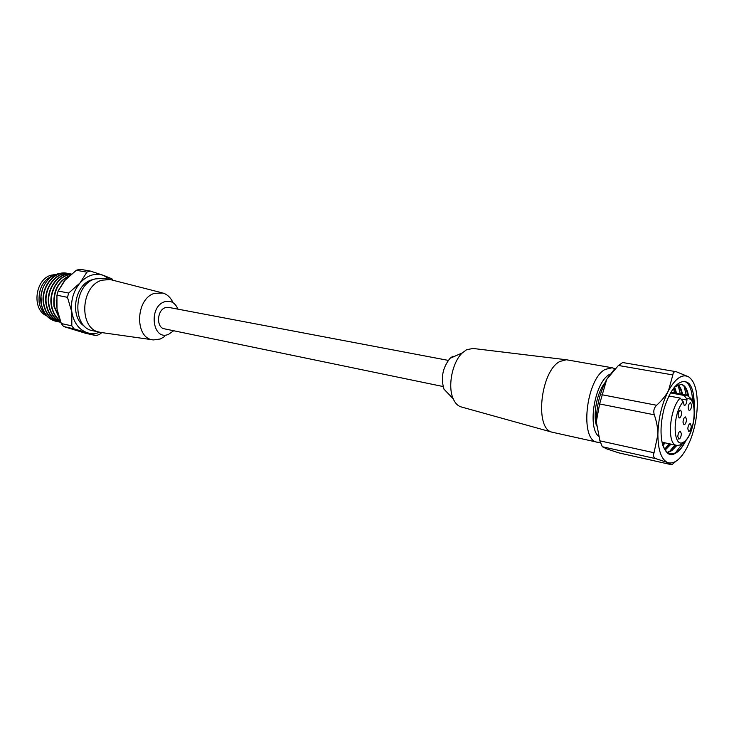 <?xml version="1.0" encoding="UTF-8"?>
<svg xmlns="http://www.w3.org/2000/svg" width="734" height="734" viewBox="0 0 734 734"><rect width="100%" height="100%" fill="white"/><g stroke="black" fill="none" stroke-linecap="round" stroke-linejoin="round"><path stroke-width="1.1" d="M604.944 382.763C597.036 392.323 592.769 414.205 596.522 425.885M473.091 348.476L466.65 349.687L462.347 352.88C452.282 362.11 447.456 386.469 453.236 398.837C455.108 403.104 457.649 405.764 460.842 406.829L552.005 432.17C534.343 428.711 540.655 370.817 559.923 361.449L566.364 359.752L612.101 367.752L605.055 369.45C585.796 379.533 579.511 440.657 597.338 442.226L600.485 442.464M552.005 432.17L597.338 442.226M460.842 406.829L461.484 407.012M452.997 356.155L450.07 358.311C442.666 367.523 440.629 377.799 443.96 389.13L453.236 398.837M688.382 376.707C682.024 373.799 675.39 378.45 668.5 390.662L672.839 374.927C673.069 372.487 674.197 371.413 676.225 371.716L688.382 376.707C694.401 380.671 697.373 390.158 697.291 405.168L697.282 405.691C696.896 417.38 694.658 428.702 690.547 439.657L687.244 447.134C680.794 459.291 674.289 464.448 667.72 462.603C661.343 459.576 658.059 450.254 657.875 434.647C658.288 418.49 661.829 403.828 668.5 390.662C665.912 395.534 661.949 400.397 656.618 405.269C653.957 407.893 653.187 411.068 654.306 414.802L599.614 403.957L606.734 379.359L618.404 365.468L622.698 362.532L676.225 371.716M685.721 440.996L684.767 442.712C681.62 448.419 678.308 452.034 674.83 453.557C670.289 456.53 666.279 453.823 662.793 445.419C660.049 435.014 660.517 422.619 664.206 408.232C670.05 390.268 677.014 381.322 685.097 381.386L688.666 383.194C692.419 386.919 694.281 394.745 694.263 406.673M675.849 461.356L671.803 464.778L667.72 462.603L656.214 458.75C653.618 457.823 652.893 455.814 654.04 452.74L657.875 434.647C657.921 428.564 656.737 421.949 654.306 414.802M671.766 464.75L618.661 452.832L607.165 449.052L602.275 446.722L599.917 440.84L596.311 421.775L599.614 403.957M596.311 421.775C596.467 406.131 599.944 391.993 606.734 379.359L614.037 369.688M618.661 452.832L619.468 453.016M670.234 453.86C675.152 454.383 679.996 450.667 684.767 442.712M688.538 395.865C687.281 388.992 684.859 385.139 681.271 384.322L674.601 386.983L676.583 393.305M661.481 439.216C663.031 447.859 666.059 452.768 670.546 453.942L674.83 453.557M667.701 452.594L671.849 450.603L676.941 445.382M676.308 445.263L671.215 450.474L667.417 452.373M680.95 384.277C684.336 385.258 686.639 389.011 687.868 395.543M677.748 384.845C679.675 386.772 681.051 389.919 681.886 394.277M693.327 393.791L694.089 405.636M685.097 441.703L682.886 445.657M687.574 394.075L687.767 395.498M681.693 393.341L681.822 394.259M670.399 444.006L665.288 449.19M665.912 449.318L671.014 444.134M682.51 394.387C681.638 389.827 680.17 386.598 678.097 384.699M674.225 387.433L675.968 393.185M664.518 442.749L662.82 444.813M663.022 445.391L665.142 442.877M669.05 443.712L664.756 449.162M673.583 388.258L674.463 392.91M663.206 442.474L662.444 443.593M684.446 381.304C689.272 383.148 691.988 389.589 692.575 400.645M682.088 444.189L675.39 452.887M684.024 386.203L686.262 395.076M674.922 444.969L669.527 451.529M678.106 385.222L680.345 393.993M675.849 392.617L675.931 393.176M680.179 398.094L683.198 401.718L684.253 405.59C685.721 405.251 686.611 403.406 686.923 400.048L686.941 398.993L683.932 395.387L686.474 395.121C692.566 398.745 695.281 403.755 694.593 410.123C695.254 410.829 693.74 427.876 688.731 436.546C684.895 442.841 680.822 445.758 676.519 445.309C666.674 444.584 669.371 408.508 680.179 398.094L668.894 395.993M683.932 395.387L670.527 392.919M681.675 412.747C681.372 415.958 680.519 417.729 679.106 418.041L678.097 415.407C678.39 412.196 679.253 410.425 680.657 410.113L681.675 412.747M691.63 405.361C691.327 408.517 690.501 410.251 689.125 410.572L688.143 407.948C688.437 404.792 689.272 403.049 690.639 402.737L691.63 405.361M691.272 426.179C690.969 429.344 690.125 431.087 688.758 431.399L687.795 428.849C688.097 425.683 688.942 423.94 690.309 423.619L691.272 426.179M686.519 419.527C686.217 422.72 685.363 424.472 683.978 424.784L682.987 422.197C683.29 419.004 684.143 417.251 685.528 416.93L686.519 419.527M681.372 433.794C681.06 437.014 680.198 438.785 678.785 439.097L677.803 436.537C678.115 433.317 678.978 431.546 680.39 431.225L681.372 433.794M443.07 386.524L164.352 328.814C156.131 327.713 156.865 310.188 165.269 307.684L168.6 307.381L448.254 360.385M152.828 339.814L101.411 332.539L92.842 330.74C71.693 327.639 73.354 284.553 95.044 278.948L103.237 278.324L110.201 279.553L101.998 280.186C80.3 285.847 78.584 329.171 99.751 332.263C95.576 333.814 91.456 333.988 87.383 332.777L74.079 328.869L71.804 325.868L71.84 312.106C70.51 301.004 73.244 291.288 80.034 282.939L86.906 272.131L76.299 270.296L79.703 269.222L90.31 271.048L103.448 275.36L110.201 279.553L162.15 292.829M172.995 302.656C170.719 297.619 167.352 294.407 162.884 293.022L154.479 293.334C135.12 298.83 134.515 339.209 153.59 339.915L160.315 338.989L164.673 336.521M173.692 330.75L168.6 334.309C152.571 341.466 148.048 306.913 164.526 301.793C170.545 300.123 174.995 302.509 177.894 308.959L177.977 309.161M54.747 274.846C43.471 279.076 38.269 288.205 39.122 302.234C40.021 307.482 42.205 311.62 45.673 314.647M60.784 273.342C52.701 274.167 46.637 279.259 42.6 288.627L41.168 293.939L40.709 299.417L41.058 303.72L42.829 309.904C45.737 316.07 50.077 319.859 55.867 321.263L56.068 321.308M66.95 273.25L66.766 273.213C53.83 270.231 40.168 287.866 43.535 304.234C45.581 313.831 50.554 319.694 58.454 321.831L58.637 321.868M59.94 322.116L58.821 321.914C50.894 319.749 45.921 313.877 43.902 304.307C40.535 287.957 54.206 270.296 67.133 273.277L68.253 273.516M69.565 273.709L69.381 273.672C56.445 270.699 42.774 288.37 46.132 304.775C48.132 314.271 53.031 320.125 60.812 322.345M60.803 322.336C53.233 320.015 48.472 314.189 46.499 304.849C43.159 288.279 56.913 270.763 69.748 273.745L70.868 273.984M60.638 321.914C54.518 318.859 50.674 313.345 49.105 305.39C45.838 289.398 58.821 271.929 71.455 274.076C58.647 271.589 45.453 289.141 48.738 305.307C50.362 313.482 54.344 319.051 60.674 322.015M71.06 274.406C59.069 274.635 48.435 291.123 51.352 305.858C52.6 312.482 55.564 317.492 60.243 320.886M60.142 320.63C55.738 317.235 52.931 312.335 51.729 305.931C48.875 291.462 59.087 275.14 70.941 274.507M69.629 275.663C57.977 281.012 52.765 291.251 53.986 306.399L59.27 318.171M59.059 317.528L54.362 306.482C53.132 291.71 58.105 281.553 69.262 275.984M42.6 288.627L40.994 296.151L41.315 303.775C43.361 313.345 48.334 319.198 56.234 321.345L55.867 321.263M57.353 321.547L56.234 321.345M56.83 296.059L57.692 292.352M58.307 290.618L64.014 281.507M56.729 307.06L56.252 300.142M71.804 325.868L61.298 323.547L56.986 308.996L56.94 295.233L58.124 291.022L65.115 280.204L76.299 270.296M101.833 332.603L99.448 334.42L96.117 335.64L87.383 332.777C79.015 329.814 73.84 322.923 71.84 312.106L67.482 297.316L68.684 293.059L80.034 282.939C87.227 275.232 95.035 272.709 103.448 275.36L111.972 278.847L113.036 280.232M68.684 293.059L58.124 291.022M67.482 297.316L56.94 295.233M86.906 272.131L90.31 271.048M96.117 335.64L85.612 333.282L63.574 326.52L61.298 323.547M74.079 328.869L63.574 326.52M84.814 326.419C69.29 317.785 74.373 284.379 91.943 279.819L94.163 279.259M46.627 315.785C31.544 309.711 34.92 279.214 51.178 275.177L55.582 274.498M610.174 374.056L609.303 374.56C594.944 382.221 587.228 426.472 598.494 436.271M656.214 458.75L602.275 446.722M654.04 452.74L599.917 440.84M656.618 405.269L601.88 394.727M672.839 374.927L618.404 365.468M686.941 398.993C698.025 395.167 695.676 433.088 684.437 441.501C672.986 451.052 671.647 414.416 683.198 401.718M686.923 400.048L682.115 399.158M615.009 368.688L612.101 367.752M472.421 348.393L566.364 359.752M450.07 358.311L462.347 352.88M671.803 464.778L619.074 452.942M686.474 395.121L670.913 392.259M676.519 445.309L662.086 442.235"/></g></svg>

